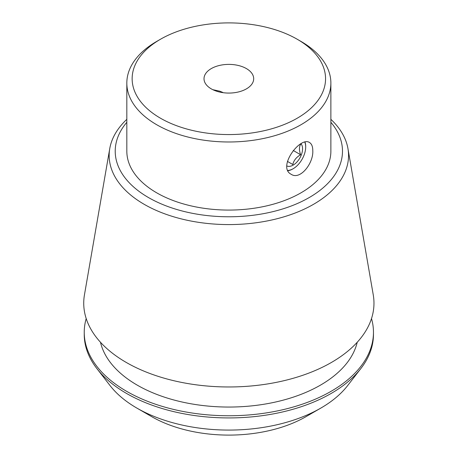 <?xml version="1.0" encoding="UTF-8"?>
<svg xmlns="http://www.w3.org/2000/svg" width="458" height="458" viewBox="0 0 458 458"><rect width="100%" height="100%" fill="white"/><g stroke="black" fill="none" stroke-linecap="round" stroke-linejoin="round"><path stroke-width="0.69" d="M246.415 68.591A24.841 14.341 180 0 1 253.692 78.73A24.841 14.341 180 0 1 228.851 93.071A24.841 14.341 180 0 1 204.01 78.73A24.841 14.341 180 0 1 219.342 65.483A24.841 14.341 180 0 1 246.415 68.591M222.599 92.339L219.76 91.182L212.798 89.676M312.785 150.613C313.621 163.26 300.156 180.383 291.242 174.321C276.907 167.319 300.259 135.917 309.579 142.558C311.698 143.892 312.768 146.577 312.785 150.613M304.822 142.18A17.742 10.242 -60 0 1 305.698 147.007A17.742 10.242 -60 0 1 293.154 168.739L292.731 168.979A18.337 10.586 -60 0 1 287.962 170.685M305.022 142.135A18.337 10.586 -60 0 1 305.698 146.52L305.698 147.007M222.29 92.184A18.337 10.586 -60 0 1 222.909 92.659M151.701 416.648L136.856 408.078L151.701 416.648A109.107 62.992 0 0 0 306.001 416.648L320.846 408.078A130.095 75.112 180 0 1 136.862 408.078A130.095 75.112 180 0 1 136.856 408.078A130.095 75.112 180 0 1 110.092 385.63L96.838 368.524A144.613 83.493 0 0 0 126.597 393.479A144.613 83.493 0 0 0 360.864 368.524A144.613 83.493 0 0 0 373.465 334.443L373.465 332.268A144.613 83.493 0 0 0 371.501 318.573M330.876 122.286A113.63 65.603 180 0 1 228.851 216.777A113.63 65.603 180 0 1 126.826 122.286M126.826 83.075L126.826 151.169A102.025 58.905 0 0 0 156.705 192.824A102.025 58.905 0 0 0 267.896 205.59A102.025 58.905 0 0 0 330.876 151.169L330.876 83.075A102.025 58.905 180 0 1 267.896 137.497A102.025 58.905 180 0 1 156.705 124.731A102.025 58.905 180 0 1 126.826 83.075A102.025 58.905 180 0 1 156.705 41.426L160.472 39.251A96.701 55.83 180 0 1 297.231 39.251L297.231 39.251A96.701 55.83 180 0 1 297.231 118.21A96.701 55.83 180 0 1 160.472 118.21A96.701 55.83 180 0 1 160.472 39.251M300.998 41.426L297.231 39.251L300.992 41.426A102.025 58.905 180 0 1 300.998 41.426A102.025 58.905 180 0 1 330.876 83.075M86.196 318.573A144.613 83.493 0 0 0 84.238 332.268L84.238 334.443A144.613 83.493 0 0 0 96.838 368.524M360.864 368.524L347.611 385.63A130.095 75.112 180 0 1 320.846 408.078M84.238 332.268A144.613 83.493 0 0 0 126.597 391.304A144.613 83.493 0 0 0 284.189 409.4A144.613 83.493 0 0 0 373.465 332.268M100.485 342.269A129.528 74.786 0 0 0 137.257 385.149A129.528 74.786 0 0 0 270.289 403.12A129.528 74.786 0 0 0 357.217 342.269M126.826 119.338A119.698 69.106 0 0 0 109.748 148.61L84.449 294.86A145.123 83.785 0 0 0 126.236 362.433A145.123 83.785 0 0 0 290.99 378.903A145.123 83.785 0 0 0 373.253 294.86L347.954 148.61A119.698 69.106 0 0 0 330.876 119.338M109.748 148.61A119.698 69.106 0 0 0 144.213 204.337A119.698 69.106 0 0 0 280.101 217.928A119.698 69.106 0 0 0 347.954 148.61M293.154 168.739A17.742 10.242 -60 0 1 287.847 170.439M286.857 165.962A13.311 7.683 120 0 0 299.263 158.983A13.311 7.683 120 0 0 301.043 143.772M287.418 161.393L292.799 164.496C293.813 160.357 296.429 157.105 300.637 154.741C299.063 150.35 299.063 146.869 300.637 144.287M293.257 150.482L300.637 154.741"/></g></svg>
